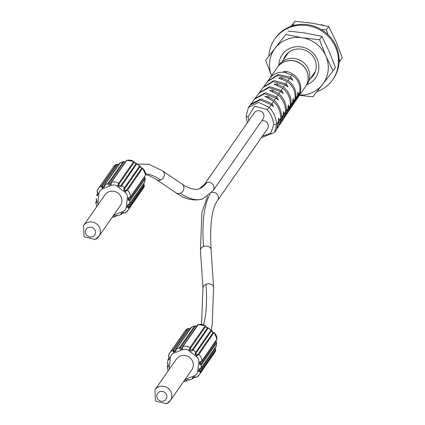 <?xml version="1.0" encoding="UTF-8"?>
<svg xmlns="http://www.w3.org/2000/svg" width="425" height="425" viewBox="0 0 425 425"><rect width="100%" height="100%" fill="white"/><g stroke="black" fill="none" stroke-linecap="round" stroke-linejoin="round"><path stroke-width="0.64" d="M168.369 365.08L167.801 365.893A0.855 0.813 -145.1 0 0 167.222 366.626L168.157 370.887M167.222 366.626L168.135 366.674L167.593 362.934L167.987 359.768M169.177 358.094L168.597 358.928A0.855 0.813 -145.1 0 0 168.008 359.598L167.593 362.934L168.072 365.957L168.045 363.657M168.008 359.598C169.113 360.198 169.522 359.417 169.23 357.26L168.443 355.895L169.713 352.941A8.527 8.117 -145.1 0 0 168.481 355.81M190.278 328.652L188.87 328.727L173.666 350.545A0.855 0.813 -145.1 0 0 172.704 350.386L173.474 351.815C175.355 351.948 176.29 351.007 176.274 348.989L191.643 327.107M196.887 326.129L195.442 326.193L180.242 348.011A0.855 0.813 -145.1 0 0 179.334 347.815C179.738 349.711 180.747 349.908 182.367 348.415L182.931 346.476L198.305 324.61M190.373 348.468L190.182 349.616L192.238 349.881L207.437 328.068L205.572 326.655L190.373 348.468A0.855 0.813 -145.1 0 0 189.991 347.581L189.46 349.52C190.485 351.438 191.718 351.592 193.152 349.977L208.16 328.047M196.153 352.899L195.957 354.062L197.131 354.838L197.997 354.338L213.196 332.525L211.352 331.086L196.153 352.899A0.855 0.813 -145.1 0 0 195.835 352.038C194.714 353.929 195.192 355.093 197.258 355.528L198.958 354.487L213.95 332.525M197.997 354.338A0.855 0.813 -145.1 0 1 198.958 354.487A8.527 8.117 -145.1 0 1 201.105 357.478A8.527 8.117 -145.1 0 1 201.801 361.022L200.111 362.089C199.097 364.098 199.522 365.006 201.392 364.82L216.591 343.007L216.516 342.555M216.235 346.072L201.014 368.055C199.081 368.645 198.411 369.793 199.017 371.503L200.542 371.843A8.527 8.117 -145.1 0 1 199.309 374.712L214.508 352.893A8.527 8.117 34.9 0 0 215.741 350.025L215.741 349.685M196.318 377.262L199.309 374.712A8.527 8.117 -145.1 0 1 196.318 377.262L194.778 376.943C192.583 377.257 191.909 377.83 192.748 378.664A0.855 0.813 -145.1 0 0 193.253 377.931L193.72 377.262M217.005 339.022L201.801 361.022A0.855 0.813 34.9 0 1 201.222 361.76L200.435 362.435L200.18 363.784L200.977 363.997L216.176 342.178L215.879 341.041M199.437 369.638L199.452 370.866L199.017 371.503A2.561 0.696 -173.4 0 1 197.705 371.392L198.799 361.978A2.561 0.696 6.6 0 0 200.111 362.089L200.287 362.615L201.663 361.452L216.862 339.633A0.855 0.813 34.9 0 0 217 339.208A8.527 8.117 34.9 0 0 216.304 335.66A8.527 8.117 34.9 0 0 214.157 332.669A0.855 0.813 34.9 0 0 213.196 332.525M211.151 330.337L211.034 330.225A0.855 0.813 34.9 0 1 211.352 331.086M205.344 325.885L205.19 325.763A0.855 0.813 34.9 0 1 205.572 326.655M180.242 348.011L181.879 348.261L182.357 347.22A0.855 0.813 -145.1 0 1 182.5 346.779L181.937 348.171L182.367 348.415A2.561 0.659 69.1 0 0 182.814 349.653L173.915 353.058A5.966 5.684 -145.1 0 0 170.425 357.542L169.325 366.956A5.966 5.684 -145.1 0 0 169.463 369.012M195.442 326.193A0.855 0.813 34.9 0 0 194.538 326.002L191.473 327.176A0.855 0.813 34.9 0 0 191.112 327.452L194.639 325.922L179.334 347.815L176.274 348.989A0.855 0.813 -145.1 0 0 175.769 349.722L175.302 350.768M173.666 350.545L173.963 351.225L175.297 350.774L175.907 349.27M188.339 328.493L188.004 328.493M190.294 328.631L187.903 328.573A0.855 0.813 34.9 0 1 188.87 328.727M168.443 355.9L169.001 357.499L169.001 358.854L168.597 358.928L169.107 357.675L168.874 356.697M167.801 365.893L168.135 366.674A2.561 0.696 -173.4 0 0 169.325 366.956M192.578 378.728L189.587 379.913L185.879 380.348L186.092 381.177A0.855 0.813 -145.1 0 0 186.665 380.433L187.112 379.785M183.573 381.576L186.092 381.177M154.907 389.9L176.37 359.104A9.382 8.93 34.9 0 1 184.87 355.47A9.382 8.93 34.9 0 1 192.53 361.229A9.382 8.93 34.9 0 1 191.76 369.83L170.298 400.626A9.382 8.93 -145.1 0 0 171.073 392.025A9.382 8.93 -145.1 0 0 158.621 386.904A9.382 8.93 -145.1 0 0 154.907 389.9L155.497 401.035L166.446 403.75L170.298 400.626A9.382 8.93 -145.1 0 1 166.589 403.628M188.78 379.642L186.57 380.221L189.587 379.913L192.748 378.664M195.357 377.108L193.253 377.931L193.194 377.644L194.586 377.214L196.228 377.336M261.742 120.796A5.328 5.073 34.9 0 1 267.447 128.887L217.526 200.531A5.328 5.073 -145.1 0 0 211.661 192.477M262.406 136.122L270.81 133.184L273.668 124.833C273.238 119.064 271.028 113.98 267.043 109.586L254.511 106.186L248.126 116.822L248.742 120.806M263.527 113.974A5.328 5.073 34.9 0 1 263.091 118.862L213.164 190.506A5.328 5.073 -145.1 0 0 206.699 182.644A5.328 5.073 -145.1 0 0 204.42 184.413L254.347 112.768A5.328 5.073 34.9 0 1 263.527 113.974M261.295 137.721L274.667 132.382L276.622 124.073L273.668 124.833M267.043 109.586L269.365 107.392C273.689 112.237 276.107 117.799 276.622 124.073L278.508 121.523L276.478 129.636L274.667 132.382M248.418 107.413L250.176 105.044L260.227 99.918L271.208 104.741L269.365 107.392L258.671 102.361L248.423 107.419L246.059 116.312L248.126 116.822M247.339 122.825L246.059 116.312M276.834 129.062L279.289 120.466L278.667 117.996L278.508 121.523M279.289 120.466L280.856 118.347L279.172 125.508L277.233 128.488M273.509 101.437L271.973 103.642L261.03 98.897L250.909 104.056L254.548 99.131L264.568 93.797L275.804 98.132L274.274 100.332L267.718 96.385L264.865 96.56L266.958 97.426L273.509 101.437C278.221 106.213 280.67 111.849 280.856 118.347M272.537 104.242L271.214 104.747L271.745 105.331L273.477 106.558L271.973 103.642M250.909 104.056L250.553 104.561M253.029 101.187L252.795 101.517M283.209 115.164L281.031 122.735L279.491 125.067L281.642 117.284L283.209 115.164L283.507 111.435L283.996 114.107L285.563 111.988L283.56 118.91L281.796 121.587L283.996 114.107M279.087 125.657L279.491 125.067M281.642 117.284C281.509 110.755 279.055 105.103 274.274 100.332M275.804 98.132L278.317 100.002L277.286 97.718L276.569 97.027L265.359 92.777L254.926 98.642M255.276 98.148L258.873 93.25L268.903 87.693L280.394 91.518L278.864 93.723L272.266 90.153L269.445 90.397L278.099 94.823C283.236 99.54 285.722 105.262 285.563 111.988M278.099 94.823L276.569 97.027M281.387 122.166L281.796 121.587M287.916 108.811L285.627 115.807L284.086 118.129L286.349 110.93L287.916 108.811L288.357 104.879L288.697 107.748L290.264 105.628L287.953 112.317M283.682 118.713L284.086 118.129M257.407 95.248L257.12 95.662M280.394 91.518L283.162 93.442L282.051 91.189L281.164 90.419L269.673 86.668L259.25 92.762M286.349 110.93C286.562 104.162 284.07 98.425 278.864 93.723M259.59 92.278L263.144 87.422L273.227 81.589L284.989 84.904L283.459 87.109L276.813 83.911L274.019 84.224L282.694 88.214C288.251 92.863 290.774 98.669 290.264 105.628M282.694 88.214L281.164 90.419M261.72 89.372L261.418 89.797M285.988 115.233L288.697 107.748M292.618 102.452L290.27 108.843L288.687 111.217L291.051 104.571L292.618 102.452L293.213 98.313L293.404 101.394L294.971 99.275L292.352 105.735M288.315 111.748L288.655 111.143M291.051 104.571C291.619 97.569 289.085 91.752 283.459 87.109M284.989 84.904L288.017 86.875L286.832 84.655L285.754 83.805L273.976 80.575L263.516 86.934M293 104.757L295.752 98.218C296.677 90.971 294.111 85.069 288.049 80.5L281.355 77.658L278.593 78.046L287.284 81.6C293.271 86.174 295.832 92.066 294.971 99.275M287.284 81.6L285.754 83.805M290.642 108.258L293.404 101.394M295.359 101.246L298.106 95.035L298.079 91.747L297.325 96.098L294.95 101.888M291.056 107.684L292.586 105.4M267.368 81.611L277.552 75.507L289.584 78.296L292.883 80.309L291.63 78.115L290.349 77.191L278.269 74.492L267.692 81.186M263.845 86.456L265.609 84.06M267.113 82.243L265.981 83.598M297.606 97.952A17.053 16.24 -145.1 0 0 297.989 97.426A17.053 16.24 -145.1 0 0 299.391 81.786A17.053 16.24 -145.1 0 0 285.887 71.373L283.162 71.846L291.879 74.991C298.286 79.507 300.884 85.483 299.673 92.916L297.288 98.43M285.138 72.447A17.053 16.24 -145.1 0 0 269.748 78.333C271.957 75.762 272.207 75.406 270.491 77.265A17.053 16.24 -145.1 0 0 270.002 77.929A17.053 16.24 -145.1 0 0 269.641 78.471M269.333 78.891L269.748 78.333M271.676 76.038L270.539 77.377M270.002 77.929L277.382 67.341A17.053 16.24 34.9 0 1 292.841 60.727A17.053 16.24 34.9 0 1 306.765 71.198A17.053 16.24 34.9 0 1 305.362 86.838L297.989 97.426M305.4 86.785A17.053 16.24 -145.1 0 0 305.437 86.732A17.053 16.24 -145.1 0 0 306.839 71.092A17.053 16.24 -145.1 0 0 292.915 60.621A17.053 16.24 -145.1 0 0 277.456 67.235A17.053 16.24 -145.1 0 0 277.419 67.288M277.456 67.235L278.943 65.094A17.053 16.24 34.9 0 1 294.403 58.48A17.053 16.24 34.9 0 1 308.332 68.956A17.053 16.24 34.9 0 1 306.93 84.596L305.437 86.732M320.822 24.751A10.444 9.945 34.9 0 1 324.206 25.473M116.923 164.241L116.487 164.321L101.288 186.134L102.053 187.563C103.939 187.696 104.869 186.756 104.858 184.737L120.222 162.855M97.755 193.843L97.176 194.677A0.855 0.813 -145.1 0 0 96.587 195.346L96.571 195.516M96.587 195.346C97.697 195.946 98.101 195.165 97.814 193.008L97.022 191.643L98.292 188.689A8.527 8.117 -145.1 0 0 97.059 191.558M96.735 206.635L95.763 202.481L96.714 202.422L96.172 198.682L96.65 201.705L96.624 199.405M118.857 164.401L117.449 164.475L102.25 186.293L102.542 186.973L103.875 186.522L104.353 185.47A0.855 0.813 -145.1 0 1 104.492 185.018L103.875 186.522M125.471 161.877L124.026 161.941L108.821 183.759A0.855 0.813 -145.1 0 0 107.918 183.563C108.317 185.459 109.331 185.656 110.952 184.163L111.509 182.224A0.855 0.813 -145.1 0 0 110.941 182.968L110.516 183.919L110.952 184.163A2.561 0.659 69.1 0 0 111.392 185.401L102.494 188.806A5.971 5.684 -145.1 0 0 99.004 193.29L97.909 202.704A2.561 0.696 -173.4 0 1 96.714 202.422L96.385 201.641A0.855 0.813 34.9 0 0 95.944 201.949L96.905 200.568M118.957 184.216L118.761 185.364L120.817 185.629L136.016 163.816L134.157 162.403L118.957 184.216A0.855 0.813 -145.1 0 0 118.575 183.324L118.038 185.268C119.064 187.186 120.296 187.34 121.736 185.725L136.744 163.795M124.738 188.647A0.855 0.813 -145.1 0 0 124.413 187.786C123.298 189.678 123.771 190.841 125.843 191.277L127.543 190.235A0.855 0.813 -145.1 0 0 126.576 190.087L141.775 168.273L139.937 166.834L124.738 188.647L124.536 189.81L125.715 190.586L126.576 190.087M144.813 181.82L144.798 181.985A0.855 0.813 34.9 0 1 144.665 182.341L129.46 204.159L128.053 205.333L129.009 204.468A0.855 0.813 -145.1 0 0 129.593 203.803L129.97 200.568A0.855 0.813 -145.1 0 0 129.556 199.745L128.764 199.532L128.865 198.363L129.8 197.508A0.855 0.813 -145.1 0 0 130.385 196.77L128.695 197.837C127.681 199.846 128.106 200.754 129.97 200.568L145.175 178.755L145.095 178.303M129.556 199.745L144.76 177.926A0.855 0.813 34.9 0 1 145.175 178.755L144.798 181.985L129.593 203.803C127.659 204.393 126.995 205.541 127.596 207.251L129.126 207.591L144.319 185.433M128.021 205.387L128.031 206.614L127.596 207.251A2.561 0.696 -173.4 0 1 126.289 207.14A5.966 5.684 -145.1 0 1 122.793 211.623A2.561 0.659 69.1 0 0 123.356 212.691L124.817 213.084L127.888 210.46A8.527 8.117 -145.1 0 0 129.126 207.591A0.855 0.813 -145.1 0 0 128.732 206.699L143.932 184.886L143.655 183.786M121.162 214.476L118.166 215.661L114.458 216.097L114.67 216.925A0.855 0.813 -145.1 0 0 115.244 216.182L115.696 215.533M123.935 212.856L123.123 212.914L123.356 212.691C121.162 213.005 120.488 213.578 121.327 214.413A0.855 0.813 -145.1 0 0 121.832 213.679L122.299 213.005M117.358 215.39L115.148 215.964L118.166 215.661L121.327 214.413M112.157 217.324L114.67 216.925M83.491 225.648L104.948 194.852A9.382 8.93 34.9 0 1 113.454 191.218A9.382 8.93 34.9 0 1 121.114 196.977A9.382 8.93 34.9 0 1 120.339 205.578L98.882 236.374A9.382 8.93 -145.1 0 0 99.652 227.773A9.382 8.93 -145.1 0 0 87.199 222.652A9.382 8.93 -145.1 0 0 83.491 225.648L84.081 236.783L95.025 239.498L98.882 236.374A9.382 8.93 -145.1 0 1 95.173 239.376M122.793 211.623L113.895 215.029A2.561 0.659 -110.9 0 0 114.458 216.097L115.244 216.182M123.356 212.691L121.832 213.679L121.773 213.393M128.031 206.614L128.732 206.699M144.76 177.926L144.463 176.789M141.775 168.273A0.855 0.813 34.9 0 1 142.742 168.417A8.527 8.117 34.9 0 1 144.888 171.408A8.527 8.117 34.9 0 1 145.584 174.957A0.855 0.813 34.9 0 1 145.446 175.382L130.385 196.77A8.527 8.117 -145.1 0 0 129.689 193.226A8.527 8.117 -145.1 0 0 127.543 190.235L142.529 168.273M139.735 166.085L139.618 165.973A0.855 0.813 34.9 0 1 139.937 166.834M145.621 174.856L142.779 168.289L141.552 168.013L139.708 165.893L136.972 163.784L134.428 162.531L133.774 161.511A0.855 0.813 34.9 0 1 134.157 162.403M133.88 161.431L126.804 160.331L126.278 160.714A0.855 0.813 34.9 0 1 126.714 160.406L126.889 160.358M108.821 183.759L110.457 184.009M119.691 163.205L123.218 161.67L107.918 183.563L104.858 184.737A0.855 0.813 -145.1 0 0 104.492 185.013L119.691 163.205A0.855 0.813 34.9 0 1 120.057 162.924L123.117 161.75A0.855 0.813 34.9 0 1 124.026 161.941M97.022 191.648L97.585 193.248L97.58 194.602L97.176 194.677L97.692 193.423L97.453 192.445M185.13 379.344A5.966 5.684 -145.1 0 0 185.316 379.275A2.561 0.659 -110.9 0 0 185.879 380.348L186.665 380.433M199.452 370.866L200.148 370.951L215.353 349.138L215.077 348.038M200.882 368.411A0.855 0.813 -145.1 0 1 200.425 368.719L199.474 369.585L200.882 368.411L216.081 346.593A0.855 0.813 34.9 0 0 216.213 346.237L216.591 343.007A0.855 0.813 -145.1 0 0 216.527 342.582A0.855 0.813 34.9 0 0 216.176 342.178M291.013 26.339L295.014 21.25L312.338 23.221L328.732 26.525L335.973 41.438L342.279 57.688L339.936 61.057L339.097 59.479M328.127 34.738L326.384 29.893L321.178 29.437M328.732 26.525L326.384 29.893M295.019 25.176L292.666 24.618L291.46 26.185M295.014 21.25L292.666 24.618M339.044 62.215L339.936 61.057M316.917 91.694A35.387 33.692 -145.1 0 0 317.581 91.449A35.387 33.692 -145.1 0 0 332.701 79.677L333.296 78.822A35.387 33.692 -145.1 0 0 330.958 37.809A35.387 33.692 -145.1 0 0 290.349 26.589A35.387 33.692 -145.1 0 0 275.23 38.362L274.63 39.217A35.387 33.692 -145.1 0 0 268.887 55.824M332.701 79.677A35.387 33.692 -145.1 0 0 330.363 38.664A35.387 33.692 -145.1 0 0 289.749 27.444A35.387 33.692 -145.1 0 0 274.63 39.217M285.621 56.626A17.053 16.24 34.9 0 1 286.636 54.251M314.436 73.621A17.053 16.24 34.9 0 1 312.561 75.395M288.161 31.089L305.485 33.054L321.874 36.364L329.115 51.276L335.426 67.527L333.078 70.895L325.837 55.983L319.531 39.732L302.207 37.761L285.812 34.457L275.262 48.068A29.846 28.417 -145.1 0 0 271.575 75.671L265.646 60.345L285.812 34.457M321.874 36.364L319.531 39.732M299.556 95.173A29.846 28.417 -145.1 0 0 322.533 84.511A29.846 28.417 -145.1 0 0 325.837 55.983A29.846 28.417 -145.1 0 0 302.207 37.761A29.846 28.417 -145.1 0 0 287.162 39.302A29.846 28.417 -145.1 0 0 275.262 48.068L265.646 60.345M278.917 65.131A20.294 19.322 34.9 0 1 290.918 47.935A20.294 19.322 34.9 0 1 317.215 59.266A20.294 19.322 34.9 0 1 306.903 84.633M299.418 95.375L312.917 96.788L333.078 70.895M310.415 78.476A17.053 16.24 -145.1 0 0 313.459 75.225A17.053 16.24 -145.1 0 0 312.327 55.463A17.053 16.24 -145.1 0 0 292.756 50.054A17.053 16.24 -145.1 0 0 285.473 55.728A17.053 16.24 -145.1 0 0 283.48 59.707M169.23 357.26L169.054 357.526L169.23 357.26A2.561 0.696 6.6 0 0 170.425 357.542M172.704 350.386A8.527 8.117 -145.1 0 0 169.713 352.941L184.912 331.128A8.527 8.117 34.9 0 1 187.903 328.573L172.704 350.386M173.915 353.058A2.561 0.659 -110.9 0 1 173.474 351.815L173.963 351.225M189.991 347.581A8.527 8.117 -145.1 0 0 182.931 346.476A0.855 0.813 -145.1 0 0 182.5 346.779L197.699 324.966A0.855 0.813 34.9 0 1 198.13 324.663A8.527 8.117 34.9 0 1 205.19 325.763L189.991 347.581M198.799 361.978A5.966 5.684 -145.1 0 0 196.451 356.575L188.652 350.567A5.966 5.684 -145.1 0 0 182.814 349.658M188.652 350.567L189.46 349.52L190.14 349.456M207.437 328.068A0.855 0.813 34.9 0 1 208.356 328.158L211.034 330.225L195.835 352.038L193.152 349.977A0.855 0.813 -145.1 0 0 192.238 349.881M196.451 356.575L197.258 355.528L197.131 354.838M200.882 368.406A0.855 0.813 -145.1 0 0 201.014 368.055L201.392 364.82A0.855 0.813 -145.1 0 0 200.977 363.997M194.778 376.943L194.544 377.166L194.778 376.943A2.561 0.659 69.1 0 1 194.214 375.875A5.971 5.684 -145.1 0 0 197.705 371.392M215.353 349.138A0.855 0.813 34.9 0 1 215.741 350.025L200.542 371.843A0.855 0.813 34.9 0 0 200.148 370.951M213.233 332.605L212.851 332.286L213.233 332.605M205.434 326.597L205.859 326.899L205.434 326.597M194.214 375.875L185.316 379.281M203.543 324.801A207.852 53.348 69.1 0 0 206.024 284.229A5.328 3.953 176.1 0 0 202.985 288.097L200.435 250.41L201.902 212.309L207.586 196.297M211.082 330.108L212.16 325.438L213.621 287.374A5.328 3.953 176.1 0 0 206.024 284.229M213.621 287.374L211.071 249.688A5.328 3.953 176.1 0 0 203.474 246.542A5.328 3.953 176.1 0 0 200.435 250.41M203.474 246.542A218.508 56.084 -110.9 0 1 210.072 194.193M268.387 97.925L267.718 96.385M277.286 97.718L275.921 98.244M283.188 113.448L283.996 113.14M282.051 91.189L280.643 91.731M277.429 85.329L276.813 83.911M286.832 84.655L285.382 85.207M292.793 100.364L293.537 100.077M295.752 98.218L297.325 96.098M289.584 78.296L288.049 80.5M291.63 78.115L290.142 78.683M299.673 92.916L298.106 95.035M290.349 77.191L291.879 74.991M286.461 72.707L285.887 71.373M297.617 93.813L298.334 93.537M281.95 79.018L281.355 77.658M287.985 106.909L288.761 106.611M272.908 91.63L272.266 90.153M278.407 119.983L279.246 119.664M181.916 183.951L162.329 170.722A5.328 4.834 -56 0 1 164.257 175.621A5.328 4.834 -56 0 1 160.692 179.982A5.328 4.834 -56 0 1 156.363 179.557L175.955 192.785A5.328 4.834 -56 0 0 180.285 193.21A5.328 4.834 -56 0 0 183.85 188.849A5.328 4.834 -56 0 0 181.916 183.951C184.827 186.203 193.163 190.857 199.24 188.801L199.24 188.801A207.852 53.348 69.1 0 0 206.699 182.644M175.955 192.785C185.157 199.452 194.193 201.439 203.049 198.757L203.049 198.757A218.508 56.084 -110.9 0 1 180.285 193.21M160.692 179.982A207.852 53.348 69.1 0 0 145.589 173.82M102.25 186.293A0.855 0.813 -145.1 0 0 101.288 186.134A8.527 8.117 -145.1 0 0 98.292 188.689L113.496 166.876A8.527 8.117 34.9 0 1 116.487 164.321A0.855 0.813 34.9 0 1 117.449 164.475M97.814 193.008L97.633 193.274L97.814 193.008A2.561 0.696 6.6 0 0 99.004 193.29M102.494 188.806A2.561 0.659 -110.9 0 1 102.053 187.563L102.542 186.973M118.575 183.324A8.527 8.117 -145.1 0 0 111.509 182.224L126.714 160.406A8.527 8.117 34.9 0 1 133.774 161.511L118.575 183.324M125.715 190.586L125.843 191.277L125.035 192.323L117.231 186.315A5.966 5.684 -145.1 0 0 111.392 185.406M117.231 186.315L118.038 185.268L118.724 185.204M136.016 163.816A0.855 0.813 34.9 0 1 136.935 163.907L139.618 165.973L124.413 187.786L121.736 185.725A0.855 0.813 -145.1 0 0 120.817 185.629M126.289 207.14L127.383 197.726A5.966 5.684 -145.1 0 0 125.035 192.323M127.383 197.726A2.561 0.696 6.6 0 0 128.695 197.837L129.014 198.183L130.241 197.2L145.446 175.382M124.897 213.01A8.527 8.117 -145.1 0 0 127.888 210.46L143.092 188.642A8.527 8.117 34.9 0 0 144.325 185.773A0.855 0.813 34.9 0 0 143.932 184.886M97.909 202.704A5.966 5.684 -145.1 0 0 98.047 204.76M88.427 227.455A5.116 4.872 -145.1 0 0 85.861 233.931A5.116 4.872 -145.1 0 0 92.613 236.645A5.116 4.872 -145.1 0 0 95.025 230.233A5.116 4.872 -145.1 0 0 88.427 227.455M141.817 168.353L141.429 168.034L141.817 168.353M134.013 162.345L134.438 162.648L134.013 162.345M95.8 202.374A0.855 0.813 34.9 0 1 95.944 201.949L95.763 202.475M96.948 200.828L96.385 201.641M159.848 391.707A5.116 4.872 -145.1 0 0 157.277 398.183A5.116 4.872 -145.1 0 0 164.034 400.897A5.116 4.872 -145.1 0 0 166.441 394.485A5.116 4.872 -145.1 0 0 159.848 391.707M215.098 348.006L215.778 349.934L214.508 352.893M215.9 341.015L216.628 342.901L216.081 346.593M198.225 324.583L205.296 325.683L205.843 326.783L208.388 328.036L211.129 330.145L212.968 332.265L214.195 332.541L217.042 339.108L216.862 339.633M194.639 325.922L196.903 326.108M198.22 324.583L197.699 324.966M191.112 327.457L175.913 349.27M187.988 328.498L184.912 331.128M167.971 359.688L169.129 357.829M167.179 366.727L168.321 364.82M192.663 378.733L193.933 377.203M201.508 324.317L202.985 288.097M211.071 249.688C209.706 224.724 211.857 208.335 217.526 200.531M286.402 114.649L287.948 112.333M294.982 101.846L293.404 104.183M267.336 81.653L265.949 83.571M268.026 80.697L269.402 78.795M295.768 100.677L297.357 98.329M315.451 71.246L308.922 80.617M288.517 52.477L281.987 61.848M199.24 188.801L204.42 184.413M203.049 198.757L213.164 190.506M156.363 179.557L149.786 175.865L145.626 174.468M162.329 170.722L148.745 164.257L137.349 164.071M113.496 166.876L116.572 164.247L118.873 164.379M115.897 215.475L114.585 217M122.512 212.952L121.247 214.482M121.778 213.387L123.17 212.962L124.807 213.084M144.362 185.693L143.092 188.642M144.362 185.683L143.677 183.754M144.479 176.763L145.212 178.649L144.659 182.341M126.278 160.714L111.079 182.527L110.516 183.919M123.218 161.67L125.487 161.856M96.549 195.436L97.707 193.577M187.319 379.727L186.007 381.252"/></g></svg>
